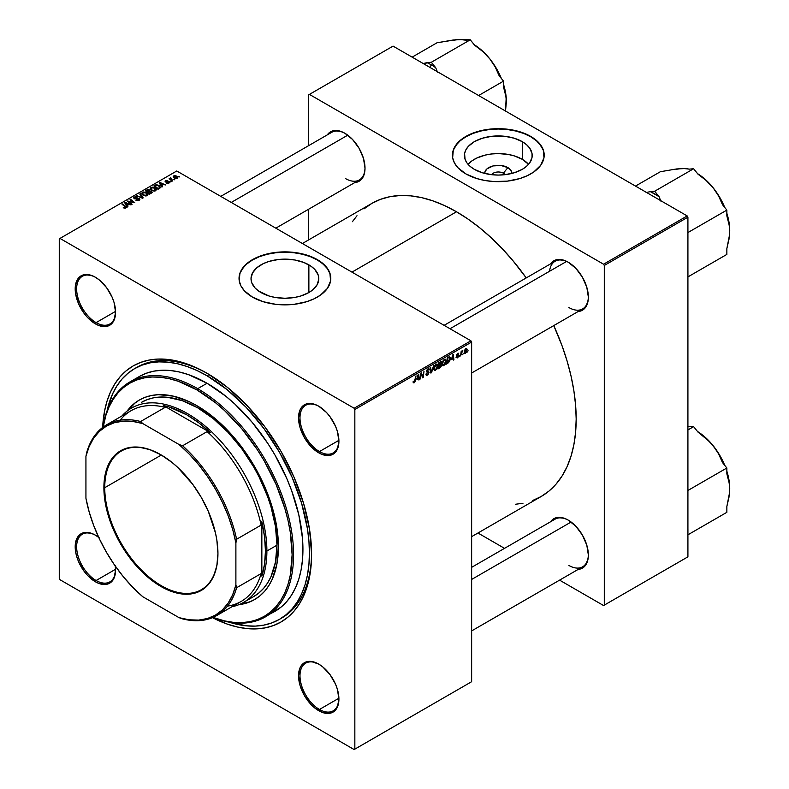 <?xml version="1.0" encoding="UTF-8"?>
<svg xmlns="http://www.w3.org/2000/svg" width="789" height="789" viewBox="0 0 789 789"><rect width="100%" height="100%" fill="white"/><g stroke="black" fill="none" stroke-linecap="round" stroke-linejoin="round"><path stroke-width="1.18" d="M503.362 173.195A7.14 4.123 0 0 0 491.616 174.685A7.14 4.123 180 0 1 503.362 173.195L503.362 174.852L503.362 173.195A7.14 4.123 180 0 1 505.009 174.685A7.14 4.123 0 0 0 503.362 173.195L507.889 167.623L503.362 173.195M484.781 173.442A13.541 7.821 180 0 1 492.898 165.986A13.541 7.821 180 0 1 507.889 167.623L510.818 170.158L511.844 173.442A13.541 7.821 180 0 0 507.889 167.623L500.956 165.483L493.135 165.927L487.06 168.807L485.038 171.627L484.781 173.442M522.279 159.309A33.888 19.567 0 0 0 468.064 164.329L472.118 160.739L476.812 158.027L485.343 155.068L491.705 153.963L498.313 153.579L508.146 154.427L514.29 155.897L522.279 159.309L522.279 141.665L522.279 159.309A33.888 19.567 0 0 1 528.561 164.329L522.279 159.309M474.347 169.339A33.888 19.567 180 0 1 464.425 155.502A33.888 19.567 180 0 1 485.343 137.424A33.888 19.567 180 0 1 522.279 141.665L526.49 144.634L529.626 148.016L532.042 153.579L532.042 157.415L529.626 162.988L526.49 166.371L522.279 169.339L514.29 172.761L504.921 174.694L498.313 175.069L491.705 174.694L482.335 172.761L474.347 169.339L470.136 166.371L466.999 162.988L465.076 159.319L464.583 153.579L465.885 149.821L468.419 146.281L474.347 141.665L482.335 138.243L491.705 136.31L504.921 136.31L514.29 138.243L522.279 141.665A33.888 19.567 180 0 1 532.2 155.502A33.888 19.567 180 0 1 511.282 173.58A33.888 19.567 180 0 1 474.347 169.339M544.193 155.334A45.88 26.491 0 0 0 530.75 136.773L530.75 136.438A45.88 26.491 180 0 1 544.193 155.167A45.88 26.491 180 0 1 515.868 179.636A45.88 26.491 180 0 1 465.875 173.896L476.684 178.531L484.998 180.513L493.815 181.529L507.268 181.145L519.941 178.531L527.417 175.641L533.778 171.972L540.702 165.305L543.976 157.761L543.315 149.999L538.779 142.681L533.778 138.361L527.417 134.692L519.941 131.802L507.268 129.189L498.313 128.676L489.358 129.189L476.684 131.802L469.208 134.692L462.847 138.361L457.847 142.681L453.31 149.999L452.649 157.761L454.405 162.859L457.847 167.653L465.875 173.896A45.88 26.491 180 0 1 452.432 155.167A45.88 26.491 180 0 1 480.757 130.698A45.88 26.491 180 0 1 530.75 136.438L530.75 136.773A45.88 26.491 0 0 0 480.886 130.994A45.88 26.491 0 0 0 452.432 155.334M260.952 292.541A33.888 19.567 180 0 1 251.02 278.704A33.888 19.567 180 0 1 271.949 260.626A33.888 19.567 180 0 1 308.874 264.867L308.874 292.541L300.895 295.964L294.751 297.433L284.918 298.272L275.075 297.433L268.941 295.964L258.713 291.121L255.025 287.926L251.671 282.521L251.02 278.704L252.48 273.024L256.741 267.836L263.418 263.575L268.941 261.445L278.3 259.512L284.918 259.137L294.751 259.985L303.745 262.441L311.113 266.287L314.801 269.483L318.154 274.888L318.805 278.704L317.346 284.385L313.095 289.573L308.874 292.541L308.874 264.867A33.888 19.567 180 0 1 318.805 278.704A33.888 19.567 180 0 1 297.887 296.782A33.888 19.567 180 0 1 260.952 292.541M330.798 278.537A45.88 26.491 0 0 0 317.356 259.976L317.356 259.64A45.88 26.491 180 0 1 330.798 278.369A45.88 26.491 180 0 1 302.473 302.848A45.88 26.491 180 0 1 252.47 297.098L263.289 301.733L275.963 304.357L284.918 304.86L293.863 304.357L306.546 301.733L314.022 298.844L320.383 295.175L327.307 288.508L330.571 280.973L329.91 273.201L327.307 268.23L320.383 261.563L314.022 257.895L302.473 253.9L289.415 252.007L280.42 252.007L271.594 253.022L263.289 255.015L255.804 257.895L249.452 261.563L244.452 265.883L239.915 273.201L239.254 280.973L241.01 286.062L244.452 290.855L252.47 297.098A45.88 26.491 180 0 1 239.037 278.369A45.88 26.491 180 0 1 267.353 253.9A45.88 26.491 180 0 1 317.356 259.64L317.356 259.976A45.88 26.491 0 0 0 267.491 254.196A45.88 26.491 0 0 0 239.037 278.537M319.091 664.308A27.526 15.898 -120 0 0 299.988 675.956A27.526 15.898 -120 0 0 319.446 709.469L318.726 710.711A28.552 16.48 60 0 1 298.538 675.749A28.552 16.48 60 0 1 318.726 664.101L311.004 661.409L307.513 661.547L304.455 662.681L301.94 664.762L300.076 667.721L298.538 675.749L300.076 685.562L304.455 695.651L311.004 704.478L314.791 707.989L322.662 712.546L329.94 713.266L332.997 712.132L335.512 710.051L337.376 707.092L338.915 699.064L337.376 689.251L335.512 684.142L329.94 674.496L322.662 666.823L318.726 664.101A28.552 16.48 60 0 1 338.915 699.064A28.552 16.48 60 0 1 318.726 710.711L319.446 709.469A27.526 15.898 60 0 1 301.467 685.207A27.526 15.898 60 0 1 305.688 663.154A27.526 15.898 60 0 1 319.091 664.308M115.293 566.107A28.552 16.48 60 0 1 115.569 570.112A28.552 16.48 60 0 1 95.38 581.769L96.1 580.517A27.526 15.898 -120 0 0 115.559 569.688A27.526 15.898 60 0 1 109.868 581.878A27.526 15.898 60 0 1 96.1 580.517L115.549 569.283L96.1 580.517A27.526 15.898 60 0 1 78.121 556.265A27.526 15.898 60 0 1 82.332 534.202A27.526 15.898 60 0 1 95.745 535.366A27.526 15.898 -120 0 0 76.632 547.014A27.526 15.898 -120 0 0 96.1 580.517L95.38 581.769A28.552 16.48 60 0 1 75.192 546.807A28.552 16.48 60 0 1 95.38 535.149L91.445 533.325L84.167 532.605L81.109 533.739L78.594 535.82L75.576 542.477L75.576 551.57L76.73 556.61L78.594 561.719L84.167 571.364L87.658 575.536L95.38 581.769L99.315 583.594L106.594 584.314L109.651 583.179L112.166 581.099L114.03 578.15L115.569 570.112L115.174 565.338M95.745 277.462A27.526 15.898 -120 0 0 76.632 289.109A27.526 15.898 -120 0 0 96.1 322.622L95.38 323.865A28.552 16.48 60 0 1 75.192 288.902A28.552 16.48 60 0 1 95.38 277.245L91.445 275.42L84.167 274.7L81.109 275.834L78.594 277.915L75.576 284.582L75.576 293.676L78.594 303.814L84.167 313.46L87.658 317.632L95.38 323.865L99.315 325.689L106.594 326.409L109.651 325.285L112.166 323.194L114.03 320.245L115.569 312.207L114.03 302.404L112.166 297.295L106.594 287.65L99.315 279.967L95.38 277.245A28.552 16.48 60 0 1 115.569 312.207A28.552 16.48 60 0 1 95.38 323.865L96.1 322.622A27.526 15.898 60 0 1 78.121 298.36A27.526 15.898 60 0 1 82.332 276.298A27.526 15.898 60 0 1 95.745 277.462M319.091 406.414A27.526 15.898 -120 0 0 299.988 418.062A27.526 15.898 -120 0 0 319.446 451.564L318.726 452.817A28.552 16.48 60 0 1 298.538 417.854A28.552 16.48 60 0 1 318.726 406.197L314.791 404.372L307.513 403.652L304.455 404.787L301.94 406.868L300.076 409.816L298.538 417.854L300.076 427.658L304.455 437.747L311.004 446.584L318.726 452.817L322.662 454.642L329.94 455.361L332.997 454.227L335.512 452.146L337.376 449.197L338.915 441.159L337.376 431.356L335.512 426.247L329.94 416.602L326.449 412.43L318.726 406.197A28.552 16.48 60 0 1 338.915 441.159A28.552 16.48 60 0 1 318.726 452.817L319.446 451.564A27.526 15.898 60 0 1 301.467 427.313A27.526 15.898 60 0 1 305.688 405.25A27.526 15.898 60 0 1 319.091 406.414M115.549 311.389L96.1 322.622L115.549 311.389M338.905 698.235L319.446 709.469L338.905 698.235M338.905 440.331L319.446 451.564L338.905 440.331M444.108 325.334L555.131 261.238A27.526 15.898 60 0 1 568.534 262.392A27.526 15.898 -120 0 0 549.558 271.268M568.169 262.185L564.234 260.35L556.955 259.63L553.898 260.764L550.623 263.832A28.552 16.48 60 0 1 568.169 262.185L568.169 262.185A28.552 16.48 60 0 1 588.357 297.147L586.819 287.334L582.45 277.245L575.901 268.418L568.169 262.185M344.823 133.233L340.887 131.408L333.609 130.688L330.552 131.822L327.277 134.889A28.552 16.48 60 0 1 344.823 133.233L344.823 133.233A28.552 16.48 60 0 1 365.011 168.195L363.473 158.392L359.094 148.302L352.545 139.466L344.823 133.233M568.169 520.079L564.234 518.255L556.955 517.535L553.898 518.669L550.623 521.736A28.552 16.48 60 0 1 568.169 520.079L568.169 520.079A28.552 16.48 60 0 1 588.357 555.042L586.819 545.238L582.45 535.149L575.901 526.312L568.169 520.079M134.663 368.601A144.781 83.585 60 0 1 207.053 375.771L209.193 374.538L207.053 375.771L197.023 370.544L187.082 366.51L177.338 363.699L167.879 362.151L158.796 361.865L150.176 362.851L142.109 365.11L134.663 368.601L127.917 373.305L121.93 379.164L116.772 386.137L112.472 394.135L107.067 410.872A144.781 83.585 60 0 1 134.663 368.601L136.832 367.349A144.781 83.585 60 0 1 208.138 373.907A144.781 83.585 -120 0 0 135.757 367.99M207.053 373.276L196.806 367.94L186.658 363.818L176.706 360.948L167.051 359.37L157.77 359.074L148.973 360.09L140.738 362.388L133.134 365.948L126.25 370.751L120.135 376.738L114.859 383.849L110.47 392.034L107.018 401.187L104.523 411.237L102.659 427.46A147.839 85.35 60 0 1 207.053 373.276L207.053 373.276A147.839 85.35 60 0 1 311.586 554.332L309.584 529.626L303.637 503.55L293.972 477.098L280.973 451.308L265.134 427.145L247.056 405.556L227.449 387.369L207.053 373.276M302.394 243.505L371.875 203.394A169.25 97.718 -120 0 1 456.496 211.777L468.232 219.214L479.85 227.913L491.241 237.785L502.297 248.732L512.909 260.666L526.233 277.915A169.25 97.718 -120 0 0 456.496 211.777L351.963 272.126L456.496 211.777L444.769 205.673L433.151 200.948L421.76 197.664L410.704 195.85L400.082 195.524L390.013 196.678L380.574 199.311L371.875 203.394L363.985 208.888M532.417 500.62L541.126 496.537A169.25 97.718 -120 0 0 553.76 325.601L562.044 345.76L567.064 360.918L571.019 375.968L573.879 390.772L575.595 405.181L576.177 419.058L575.595 432.273L573.879 444.69L571.019 456.2L567.064 466.684L562.044 476.043L556.008 484.19L549.006 491.044L541.126 496.537L471.635 536.658M471.635 567.34L555.131 519.132A27.526 15.898 60 0 1 568.534 520.296M220.762 196.382L331.784 132.286A27.526 15.898 60 0 1 345.188 133.449M59.264 238.83L59.264 578.475L59.264 238.83L176.775 170.986L470.915 340.809L354.123 408.238L59.984 238.416L354.123 408.238L354.843 409.481L354.843 749.136L471.635 681.706L471.635 342.051L354.843 409.481L354.843 749.136L354.123 749.55L59.984 579.728L59.264 578.475L59.984 579.728L354.123 749.55L354.843 749.136L471.635 681.706L354.123 749.55L471.635 681.706L471.635 342.051L470.915 340.809L471.635 342.051L354.843 409.481L354.123 408.238L470.915 340.809L176.775 170.986L59.264 238.83M446.14 360.958L445.104 364.439L443.033 365.81L442.215 363.749L443.201 360.583L445.164 359.153L446.14 360.958L445.529 359.261L444.404 359.37L442.905 361.115L442.215 364.094L442.856 365.741L443.941 365.613L442.244 364.636L443.941 365.613L446.14 360.958L445.568 360.622L446.14 360.958M451.456 359.606L453.251 354.33L453.941 359.764L453.419 360.07L453.251 358.571L451.456 359.606L453.251 358.571L453.419 360.07L453.941 359.764L453.251 354.33L451.456 359.606M414.146 382.813L413.239 382.783L413.16 381.57L413.683 381.195L413.949 382.201L414.61 381.649L416 375.84L415.034 381.787L414.146 382.813L415.379 380.476L416 375.84L414.176 382.113L413.683 381.195L413.16 381.57L414.146 382.813L413.111 382.132M429.038 372.507L428.052 374.686L426.247 375.298L425.892 374.065L426.415 373.69L427.253 374.548L428.496 373.089L426.454 371.658L427.283 369.341L428.397 368.71L429.196 369.183L429.295 369.903L427.904 369.577L426.938 370.958L428.713 371.58L429.038 372.507L426.938 370.958L427.806 369.627L429.295 369.903L428.871 368.779L427.825 368.936L426.415 371.303L428.516 372.862L427.49 374.43L425.892 374.065L426.307 375.337L427.451 375.13L425.892 374.233L427.451 375.13L429.038 372.507L426.435 371.008L429.038 372.507M433.753 365.593L430.883 373.079L430.104 367.694L430.636 367.388L431.297 372.004L433.753 365.593L431.297 372.004L430.636 367.388L430.104 367.694L430.883 373.079L431.553 372.694L430.755 372.24L431.553 372.694L433.753 365.593M437.757 365.8L436.721 369.282L434.423 370.554L433.832 368.591L434.818 365.425L436.771 363.995L437.757 365.8L437.136 364.104L436.011 364.212L434.512 365.958L433.822 368.936L434.473 370.583L435.558 370.455L433.861 369.479L435.558 370.455L437.757 365.8L437.175 365.465L437.757 365.8M468.094 350.76L467.443 351.973L468.094 350.76M441.485 365.139L440.163 364.38L441.485 365.139L441.081 366.638L438.013 368.956L438.871 362.644L441.396 361.796L440.864 364.331L441.485 365.139L440.864 364.331L441.554 362.506L440.864 361.589L438.871 362.644L438.013 368.956L440.035 367.792L439.443 367.447L440.035 367.792L441.485 365.139L440.864 364.331M416.917 379.548L418.712 374.272L419.403 379.706L418.88 380.012L418.712 378.513L416.917 379.548L418.712 378.513L418.88 380.012L419.403 379.706L418.712 374.272L416.917 379.548M421.001 375.229L419.926 379.401L420.793 373.079L421.346 372.763L422.786 376.866L424.018 371.215L423.17 377.536L422.618 377.852L421.158 373.749L421.001 375.229L421.158 373.749L422.618 377.852L423.17 377.536L424.018 371.215L422.786 376.866L421.346 372.763L420.793 373.079L419.926 379.401L421.001 375.229L420.537 374.962L421.001 375.229M457.295 357.91L456.052 357.476L457.995 356.46L456.663 355.731L456.575 354.656L458.537 353.225L458.794 353.936L457.719 353.817L457.028 354.656L458.468 355.583L458.153 357.101L457.295 357.91L458.527 355.967L457.018 354.784L457.571 353.886L458.794 353.936L457.6 353.344L456.496 355.178L458.005 356.312L457.314 357.358L456.042 357.111L457.295 357.91L456.042 357.19M447.896 363.256L446.406 364.114L447.255 357.792L449.444 356.746L450.223 357.762L450.065 360.031L447.896 363.256L447.314 362.91L448.704 362.644L450.272 358.443L449.158 356.776L447.255 357.792L446.406 364.114L447.896 363.256M467.118 349.616L466.348 352.308L464.534 353.206L464.317 351.243L465.135 349.241L466.427 348.383L467.098 349.31L465.895 348.551L464.228 352.21L465.48 353.176L464.238 352.466L465.48 353.176L467.118 349.616L466.486 349.251L467.118 349.616M463.242 353.561L462.591 354.774L463.242 353.561M461.358 353.788L460.569 355.938L461.18 351.342L461.713 351.036L461.585 351.993L462.788 350.494L461.358 353.788L462.788 350.494L461.585 351.993L461.713 351.036L461.18 351.342L460.569 355.938L461.358 353.788L460.894 353.511L461.358 353.788M459.701 355.602L459.05 356.815L459.701 355.602M171.203 181.697L170.069 181.519L171.203 181.697M174.744 179.645L173.61 179.478L174.744 179.645M155.63 190.76L156.291 189.222L154.486 187.575L152.099 187.141L150.275 188.107L151.163 190.139L154.161 191.135L155.63 190.76L156.38 189.656L154.9 187.792L150.916 187.506L150.176 188.808L151.715 190.494L155.63 190.76M162.465 186.737L161.706 185.583L163.501 184.557L165.572 184.942L159.832 182.427L159.191 182.801L161.893 187.072L162.465 186.737L161.706 185.583L163.501 184.557L165.572 184.942L159.832 182.427L159.191 182.801L161.893 187.072L162.465 186.737M151.666 192.98L151.547 191.234L151.547 193.039L151.547 191.234L149.89 191.402L149.358 189.893L149.358 191.658L149.358 189.893L147.523 189.636L146.734 190.672L146.734 189.991L145.442 190.741L149.644 194.143L152.119 192.575L151.813 191.411L149.89 191.007L148.51 189.587L145.442 190.741L149.644 194.143L152.238 192.2M143.174 197.871L140.334 193.69L139.761 194.015L142.198 197.605L136.684 195.79L142.503 198.266L143.174 197.871L140.334 193.69L139.761 194.015L142.198 197.605L136.684 195.79L142.503 198.266L143.174 197.871M125.836 207.961L125.658 206.432L125.658 208.059L125.658 206.432L122.581 203.937L122.581 204.676L122.581 203.937L122.048 204.243L125.017 206.659L125.273 208.188L125.273 207.606L124.129 207.566L124.129 208.118L123.735 207.28L123.735 207.941L123.735 207.28L123.271 207.625L125.047 208.227L126.279 207.191L122.581 203.937L122.048 204.243L125.51 207.182L123.37 207.704L125.836 207.961L126.299 207.349M132.079 204.282L128.508 201.402L134.791 202.714L130.599 199.311L130.067 199.617L133.647 202.497L127.364 201.175L131.556 204.588L132.079 204.282L128.508 201.402L134.791 202.714L130.599 199.311L130.067 199.617L133.647 202.497L127.364 201.175L131.556 204.588L132.079 204.282M127.926 206.679L127.167 205.525L128.962 204.499L131.033 204.884L125.293 202.369L124.652 202.743L127.354 207.014L127.926 206.679L127.167 205.525L128.962 204.499L131.033 204.884L125.293 202.369L124.652 202.743L127.354 207.014L127.926 206.679M139.14 200.278L139.86 199.4L139.002 198.384L134.515 198.128L135.116 197.319L137.128 196.984L135.008 196.796L133.736 197.635L134.83 198.887L138.854 198.897L138.253 200.081L135.876 200.199L137.947 200.692L139.87 199.351L139.249 198.512L134.761 198.345L134.909 197.428L137.276 197.063L134.337 197.072L134.268 198.66L138.765 198.838L138.588 199.913L135.876 200.199L139.14 200.278M147.247 195.603L147.898 194.064L146.093 192.417L143.48 192.013L141.882 192.95L142.77 194.982L145.768 195.978L147.247 195.603L147.987 194.508L146.517 192.634L142.523 192.348L141.783 193.65L143.332 195.347L147.247 195.603M166.489 183.058L168.412 183.295L169.566 182.22L168.728 181.549L166.035 181.648L165.917 180.957L167.791 180.632L166.006 180.454L165.029 181.125L165.325 181.855L168.856 182.22L166.489 183.058L168.984 183.048L169.162 181.726L166.223 181.707L165.917 180.957L167.791 180.632L165.483 180.681L165.434 181.914L168.668 182.052L168.55 182.772L166.489 183.058M160.216 187.9L158.914 185.346L158.914 186.007L158.914 185.346L155.808 184.833L155.098 185.849L155.098 185.168L153.835 185.888L158.027 189.301L160.374 187.654L159.684 185.888L156.636 184.695L153.835 185.888L158.027 189.301L160.453 187.279M177.17 178.324L176.539 176.075L176.539 176.756L176.539 176.075L173.777 175.888L173.777 177.722L173.777 175.888L173.195 176.687L174.458 178.196L177.17 178.324L177.712 177.417L176.726 176.184L174.823 175.612L173.432 176.144L173.481 177.407L175.059 178.472L176.874 178.462L177.722 177.515M172.722 180.819L170.789 179.093L170.809 177.762L170.296 178.856L169.142 178.649L172.189 181.125L172.722 180.819L170.809 177.762L170.296 178.856L169.142 178.649L172.189 181.125L172.722 180.819M179.596 176.854L178.452 176.677L179.596 176.854M308.706 94.818L308.706 145.61L308.706 94.818L393.06 46.117L687.199 215.939L603.565 264.216L309.426 94.394L603.565 264.216L604.295 265.469L604.295 605.114L687.919 556.837L687.919 217.182L604.295 265.469L604.295 605.114L603.565 605.538L559.579 580.142L603.565 605.538L687.919 556.837L603.565 605.538L687.919 556.837L687.919 217.182L687.199 215.939L687.919 217.182L604.295 265.469L603.565 264.216L687.199 215.939L393.06 46.117L308.706 94.818M308.706 209.184L308.706 239.866L308.706 209.184M504.526 548.355L477.956 533.009L504.526 548.355M578.15 569.411L582.45 568.11L584.955 566.029L587.973 559.371L588.357 555.042A28.552 16.48 60 0 1 578.159 569.411M354.803 182.565L359.094 181.263L361.609 179.182L364.626 172.525L365.011 168.195A28.552 16.48 60 0 1 354.803 182.565M578.15 311.517L582.45 310.215L584.955 308.134L587.973 301.467L588.357 297.147A28.552 16.48 60 0 1 578.159 311.517M515.513 504.26L522.989 503.254M356.993 215.742L352.387 221.709M588.357 296.723A27.526 15.898 60 0 1 582.657 308.913A27.526 15.898 60 0 1 568.889 307.552A27.526 15.898 -120 0 0 588.357 296.723M365.011 167.771A27.526 15.898 60 0 1 359.311 179.961A27.526 15.898 60 0 1 345.543 178.6A27.526 15.898 -120 0 0 365.011 167.771M588.357 554.618A27.526 15.898 60 0 1 582.657 566.818A27.526 15.898 60 0 1 568.889 565.447A27.526 15.898 -120 0 0 588.357 554.628M99.315 537.871L95.38 535.149A28.552 16.48 60 0 1 98.714 537.388M212.468 617.659L227.449 624.148L237.4 627.008L247.056 628.596L256.326 628.892L265.134 627.876L273.369 625.578L280.973 622.008L287.857 617.215L293.972 611.228L299.248 604.108L303.637 595.932L307.089 586.779L309.584 576.729L311.083 565.881L311.586 554.332A147.839 85.35 60 0 1 212.468 617.659M280.519 618.724A144.781 83.585 -120 0 0 311.586 553.079A144.781 83.585 60 0 1 281.604 618.112L279.444 619.365A144.781 83.585 60 0 1 229.037 622.126L246.227 625.815L255.311 626.101L263.93 625.105L271.998 622.856L279.444 619.365L286.19 614.661L292.177 608.802L297.335 601.829L301.635 593.821L305.018 584.856L307.463 575.013L308.933 564.391L309.426 553.089L308.933 541.215L307.463 528.886L301.635 503.352L292.177 477.453L279.444 452.186L263.93 428.526L246.227 407.39L227.025 389.569L207.053 375.771A144.781 83.585 60 0 1 301.635 503.352A144.781 83.585 60 0 1 279.444 619.365M338.905 440.735A27.526 15.898 60 0 1 333.214 452.925A27.526 15.898 60 0 1 319.446 451.564A27.526 15.898 -120 0 0 338.905 440.735M338.905 698.64A27.526 15.898 60 0 1 333.214 710.83A27.526 15.898 60 0 1 319.446 709.469A27.526 15.898 -120 0 0 338.905 698.64M115.559 311.793A27.526 15.898 60 0 1 109.868 323.983A27.526 15.898 60 0 1 96.1 322.622A27.526 15.898 -120 0 0 115.559 311.793M330.798 278.704L329.91 273.536L327.307 268.566L323.066 263.99L317.356 259.976L310.402 256.681L302.473 254.236L293.863 252.727L284.918 252.214L275.963 252.727L267.353 254.236L259.423 256.681L252.47 259.976L246.77 263.99L242.529 268.566L239.915 273.536L239.037 278.704M544.193 155.502L543.315 150.334L540.702 145.363L536.461 140.787L530.75 136.773L523.807 133.479L515.868 131.033L507.268 129.524L498.313 129.011L489.358 129.524L480.757 131.033L472.818 133.479L465.875 136.773L460.165 140.787L455.924 145.363L453.31 150.334L452.432 155.502M127.917 201.629L127.917 200.86L127.917 201.629M130.599 200.051L130.599 199.311L130.599 200.051M128.508 202.102L128.508 201.402L128.508 202.102M129.544 202.951L129.544 202.191L129.544 202.951M125.293 203.759L125.293 202.369L125.293 203.759M127.167 206.708L127.167 205.525L127.167 206.708M126.861 205.022L126.062 203.759L126.062 204.972L125.451 202.921L125.451 204.006L125.451 202.921L128.291 204.193L128.291 204.874L128.291 204.193L126.861 205.022L126.861 206.235L125.451 202.921L128.291 204.193L126.861 205.022M125.017 206.659L125.273 207.606M136.339 200.426L136.339 199.854L136.339 200.426M136.497 200.495L136.497 199.952L136.497 200.495M138.588 200.534L138.588 199.913L138.588 200.534M138.765 198.838L138.588 199.913M133.676 197.891L134.268 198.66M134.337 198.7L134.337 197.072L134.337 198.7M134.761 198.345L134.909 197.428M136.832 198.828L136.832 198.266L136.832 198.828M139.249 200.219L139.249 198.512L139.249 200.219M137.217 196.017L137.217 195.485L137.217 196.017M140.708 197.497L140.708 196.944L140.708 197.497M142.198 198.138L142.198 197.605L142.198 198.138M140.334 194.863L140.334 193.69L140.334 194.863M142.523 194.784L142.523 192.348L142.523 194.784M146.517 193.315L146.517 192.634L146.517 193.315M143.874 195.051L142.592 193.64L142.592 194.834L143.095 192.703L145.935 192.91L146.695 195.238L146.695 195.84L146.695 195.238L143.874 195.051L143.874 195.613L142.592 193.64L143.776 192.467L145.935 192.91L147.188 194.341L146.182 195.435L143.874 195.051M147.198 194.459L146.695 195.238M147.78 191.885L146.468 190.83L146.468 191.569L147.365 190.307L148.855 190.208L149.269 191.707L149.269 190.78L147.78 192.624L146.468 190.83L148.855 190.208L149.249 190.869L147.78 191.885M149.683 193.433L148.263 192.289L148.263 193.029L149.377 191.648L151.005 191.52L151.153 193.266L151.153 192.555L149.683 194.114L148.263 192.289L151.005 191.52L151.153 192.555L149.683 193.433M148.855 190.208L149.269 190.78M166.873 183.245L166.873 182.673L166.873 183.245M168.668 182.052L168.55 182.772M165.483 180.681L165.434 181.914M165.877 181.569L165.917 180.957M169.162 182.94L169.162 181.726L169.162 182.94M168.984 183.048L169.162 181.726M159.832 183.817L159.832 182.427L159.832 183.817M161.706 186.766L161.706 185.583L161.706 186.766M161.4 185.08L160.601 183.817L160.601 185.03L159.989 182.979L159.989 184.064L159.989 182.979L162.83 184.251L162.83 184.932L162.83 184.251L161.4 185.08L161.4 186.293L159.989 182.979L162.83 184.251L161.4 185.08M158.066 188.591L154.861 185.987L154.861 186.727L154.861 185.987L156.37 185.208L158.362 185.632L159.664 187.171L158.066 189.271L154.861 185.987L156.745 185.159L158.845 185.948L159.625 187.417L158.066 188.591M150.916 189.942L150.916 187.506L150.916 189.942M154.9 188.472L154.9 187.792L154.9 188.472M152.267 190.208L150.975 188.798L150.975 189.991L151.488 187.851L154.319 188.068L155.078 190.396L155.078 190.997L155.078 190.396L152.267 190.208L152.267 190.77L150.975 188.798L152.169 187.624L154.18 187.989L155.581 189.488L154.565 190.593L152.267 190.208M155.591 189.616L155.078 190.396M174.931 177.86L174.221 176.174L176.016 176.371L176.716 178.058L174.931 177.86L174.931 178.422L173.915 176.835L174.537 176.055L177.002 177.446L176.272 178.196L174.931 177.86M173.886 177.811L174.221 176.174M177.012 178.403L177.012 177.584L176.716 178.058M174.142 179.892L174.142 179.162L174.142 179.892M169.674 179.083L169.674 178.344L169.674 179.083M170.296 179.586L170.296 178.856L170.296 179.586M170.325 177.89L170.296 178.856M170.809 178.284L170.809 177.762L170.809 178.284M170.611 179.843L170.799 178.294M171.519 180.582L171.519 179.813L171.519 180.582M170.602 181.934L170.602 181.204L170.602 181.934M178.995 177.091L178.995 176.361L178.995 177.091M142.592 193.64L143.095 192.703M151.005 191.52L151.153 192.555M150.975 188.798L151.488 187.851M441.554 362.506L440.331 361.796L441.554 362.506L440.864 361.589M440.203 362.555L439.295 363.068L439.039 365.041L438.842 362.812L440.203 362.555L439.611 362.21L441.031 362.832L439.039 365.041L438.576 364.774L440.873 363.571L440.982 362.516L440.203 362.555L441.031 362.832M440.045 365.139L438.931 365.78L438.645 367.911L438.477 365.514L440.045 365.139L439.453 364.794L440.962 365.425L438.645 367.911L440.804 366.175L440.873 365.011L440.045 365.139L440.962 365.425M435.992 364.903L434.374 368.068L434.571 369.617L435.587 369.755L433.842 368.374L434.344 368.66L434.522 365.938L435.992 364.903L435.479 364.607L436.534 364.755L435.992 364.903L437.234 366.037L435.587 369.755L433.832 369.262M430.469 370.199L431.119 370.583L430.469 370.199M430.676 371.649L431.297 372.004L430.676 371.649M425.892 374.094L426.553 374.469L425.892 374.094M427.49 374.43L426.553 374.469M427.638 372.29L428.378 372.438M428.269 372.369L426.415 371.303L427.007 372.23M427.835 368.927L429.305 369.775L427.835 368.927M427.727 368.996L429.295 369.903L427.727 368.996M427.806 369.627L428.782 370.13M428.683 371.56L428.042 371.451M414.176 382.113L413.633 381.728M418.801 379.361L419.403 379.706L418.801 379.361M418.121 378.178L418.712 378.513L418.121 378.178M417.203 378.7L417.973 374.943L418.634 377.882L416.819 378.483L418.634 377.882L418.318 375.14L417.203 378.7M421.257 374.104L422.026 374.558L421.257 374.104M421.671 375.396L422.519 375.88L421.671 375.396M422.085 376.461L422.786 376.866L422.085 376.461M422.302 377.034L423.17 377.536L422.302 377.034M457.314 357.358L456.565 356.736M458.794 353.936L457.6 353.344M457.571 353.886L458.271 354.32M456.545 354.794L457.137 355.158M453.34 359.419L453.941 359.764L453.34 359.419M452.659 358.236L453.251 358.571L452.659 358.236M451.742 358.758L452.521 355.001L453.172 357.94L451.357 358.541L453.172 357.94L452.856 355.198L451.742 358.758M449.74 356.835L449.158 356.776M449.7 358.107L450.272 358.443L449.7 358.107M449.119 357.506L449.75 358.709L449.207 357.496L447.688 358.226L447.038 363.068L446.584 362.812L448.704 362.644L448.211 362.358L449.405 360.632L449.75 358.709L447.038 363.068L447.235 357.969L449.119 357.506L448.438 357.111L449.385 357.555L448.527 357.062M444.385 360.06L442.856 362.605L442.797 364.419L443.546 365.06L445.016 363.699L445.607 360.879L444.385 360.06L445.617 361.194L443.98 364.912L442.234 363.532L442.737 363.818L442.915 361.096L444.385 360.06L443.872 359.764L445.174 359.991M443.98 364.912L442.225 364.419M464.632 353.275L465.48 353.176M466.703 348.462L465.895 348.551M464.76 351.845L465.471 348.866L466.595 349.912L465.48 352.644L464.267 351.559L464.968 352.644L465.48 352.644L464.76 351.845L465.332 349.645L465.865 349.093L466.595 349.912L465.865 349.093M462.048 350.967L462.581 351.283L462.048 350.967M435.587 369.755L437.224 366.274L436.948 364.962L435.863 364.311M465.48 352.644L466.595 349.912M139.712 399.826A115.214 66.513 -120 0 0 128.055 410.349L134.702 403.357M127.108 411.069A115.214 66.513 60 0 1 139.357 400.033A115.214 66.513 60 0 1 196.964 405.743L212.852 416.72L228.139 430.902L242.223 447.728L248.643 456.93L259.936 476.487L264.7 486.655L272.225 507.268L274.917 517.515L276.86 527.585L278.428 546.846L276.86 564.293L272.225 579.264L268.802 585.635L264.7 591.178L259.936 595.843L254.561 599.581L248.643 602.362L238.889 604.67A115.214 66.513 60 0 0 254.561 599.581A115.214 66.513 60 0 0 272.225 507.268A115.214 66.513 60 0 0 196.964 405.743L188.975 401.581L173.314 396.137L158.559 394.678L151.695 395.467L145.275 397.252L139.357 400.033L133.982 403.771L127.108 411.069M197.684 388.671L196.964 389.924A134.584 77.697 60 0 1 291.782 545.229A134.584 77.697 60 0 1 213.05 617.402L224.589 620.913L233.376 622.353L241.819 622.62L249.827 621.702L257.332 619.612L264.256 616.357L270.519 611.988L276.091 606.544L280.884 600.064L284.878 592.618L288.024 584.284L290.293 575.132L292.127 554.756L290.293 532.259L288.024 520.484L284.878 508.52L276.091 484.446L264.256 460.954L257.332 449.72L241.819 428.802L224.589 410.605L215.525 402.755L196.964 389.924L178.393 381.314L169.339 378.71L160.542 377.26L152.099 376.994L144.091 377.921L136.586 380.012L129.672 383.257L123.4 387.626L117.837 393.08L113.034 399.55L109.04 406.996L105.894 415.33L103.172 427.076A134.584 77.697 60 0 1 196.964 389.924L197.684 388.671A135.6 78.289 60 0 1 286.269 508.165A135.6 78.289 60 0 1 265.479 616.83A135.6 78.289 60 0 1 212.872 617.481A135.6 78.289 -120 0 0 293.261 545.781A135.6 78.289 -120 0 0 197.684 388.671L207.053 383.267L197.684 388.671A135.6 78.289 -120 0 0 103.004 427.194A135.6 78.289 60 0 1 129.879 381.955A135.6 78.289 60 0 1 197.684 388.671M270.006 613.842A135.6 78.289 -120 0 0 274.858 611.416A135.6 78.289 -120 0 0 295.638 502.761A135.6 78.289 -120 0 0 207.053 383.267L225.762 396.186L234.885 404.096L252.253 422.431L267.885 443.517L274.858 454.839L286.782 478.499L291.614 490.61L298.814 514.813L302.473 538.226L302.937 549.341L302.473 559.924L301.092 569.875L298.814 579.096L295.638 587.499L291.614 594.995L286.782 601.524L281.17 607.017L265.479 616.83M253.752 596.523L258.979 592.874L263.615 588.338L267.619 582.943L270.952 576.739L275.46 562.163L276.988 545.179L266.889 551.008L276.988 545.179L275.46 526.431L270.952 506.646L267.619 496.606L258.979 476.694L253.752 467.019L241.74 448.694L228.031 432.313L213.148 418.515L197.684 407.824L182.21 400.644L167.337 397.271L160.295 397.054L153.618 397.814L147.375 399.559L141.606 402.262A112.156 64.747 60 0 1 197.684 407.824A112.156 64.747 60 0 1 270.952 506.646A112.156 64.747 60 0 1 253.752 596.523L243.663 602.342A112.156 64.747 60 0 1 231.996 606.731A112.156 64.747 -120 0 0 266.889 551.008L265.449 551.008A111.131 64.165 60 0 1 261.849 576.088L261.12 573.583A110.115 63.574 60 0 1 227.567 606.1M139.249 376.55L146.221 373.276L153.786 371.165L161.853 370.238L170.355 370.505L179.221 371.964L188.344 374.588L207.053 383.267A135.6 78.289 -120 0 0 139.249 376.55L129.879 381.955M254.926 599.374A115.214 66.513 -120 0 1 239.984 604.206L249.363 601.948M683.777 168.599L676.518 168.964L660.373 171.716L635.49 186.086L660.373 171.716L676.518 168.964L685.335 168.452L689.241 169.132L693.62 168.747L654.683 191.224L650.314 191.609L659.052 196.658L660.837 201.067L659.052 196.658L654.683 191.224L693.62 168.747L697.989 174.182L706.096 180.434L713.118 187.752A47.005 27.142 -120 0 0 697.555 173.649L705.1 179.29L713.118 187.752L718.582 195.948L722.487 204.657L726.856 210.101L687.919 232.568L726.856 210.101L726.856 215.93L729.539 226.522L729.539 234.925L726.856 248.584L726.856 254.413L687.929 276.89L726.856 254.413L726.856 248.584L728.967 239.383L729.736 230.595L728.602 220.003L726.856 213.286A47.005 27.142 -120 0 1 729.736 230.595L729.736 230.822M676.262 169.27L682.82 168.402L689.241 169.132L693.62 168.747L697.989 174.182L706.096 180.434L713.118 187.752L718.582 195.948L722.487 204.657L726.856 210.101L726.856 215.93L728.967 222.735L729.736 230.595A47.005 27.142 -120 0 1 729.736 230.704M650.314 191.609L646.142 192.575L650.314 191.609A51.088 29.499 -120 0 1 659.052 196.658L654.683 191.224L650.314 191.609M687.929 271.061L687.919 271.051A51.088 29.499 -120 0 0 687.929 271.061L687.929 276.89L687.929 271.061M687.919 238.416L687.919 232.568L687.929 238.406A51.088 29.499 -120 0 0 687.919 238.386L687.929 238.406M724.746 207.468L720.002 197.832L713.118 187.752A47.005 27.142 -120 0 1 724.746 207.468M566.601 261.425L450.016 328.737L566.601 261.425M571.108 522.022L471.635 579.451L571.108 522.022M729.736 488.608A47.005 27.142 -120 0 0 729.736 488.49L728.967 480.639L726.856 473.824L726.856 467.995L722.487 462.561L718.582 453.843L713.118 445.657A47.005 27.142 -120 0 1 724.746 465.372L716.737 450.529L709.765 441.84L697.989 432.086L693.62 426.642L687.466 426.602L693.62 426.642L687.919 429.936L693.62 426.642L697.989 432.086L706.096 438.329L713.118 445.657A47.005 27.142 -120 0 0 697.555 431.544L705.1 437.195L713.118 445.657L718.582 453.843L722.487 462.561L726.856 467.995L687.919 490.472L726.856 467.995L726.856 473.824L729.539 484.426L729.539 492.819L726.856 506.489L726.856 512.317L687.929 534.794L726.856 512.317L726.856 506.489L728.967 497.277L729.736 488.49L728.602 477.907L726.856 471.191A47.005 27.142 -120 0 1 729.736 488.49L729.736 488.716M687.929 528.965L687.919 528.955A51.088 29.499 -120 0 0 687.929 528.965L687.929 534.794L687.929 528.965M687.919 496.32L687.919 490.472L687.929 496.301A51.088 29.499 -120 0 0 687.919 496.281L687.919 496.32M231.256 202.438L347.762 135.175L231.256 202.438M460.431 39.647L453.172 40.012L437.027 42.764L412.144 57.133L437.027 42.764L456.535 39.618L470.264 39.795L431.336 62.272L435.706 67.716A51.088 29.499 -120 0 0 431.336 64.885L429.897 67.381L431.336 64.885A51.088 29.499 60 0 1 435.706 67.716L437.491 72.124L435.706 67.716L431.336 62.272L422.786 63.623L426.967 62.666A51.088 29.499 60 0 1 431.336 64.885A51.088 29.499 -120 0 0 426.967 62.666L431.336 62.272L470.264 39.795L474.643 45.239L482.75 51.482L489.772 58.81L495.226 66.996L499.141 75.714L503.51 81.149L503.51 86.977L506.193 97.57L505.512 111.042L506.39 101.643L506.104 96.465L503.51 84.344A47.005 27.142 -120 0 1 506.39 101.643L506.39 101.87M478.617 95.518L503.51 81.149L478.617 95.518M452.916 40.318L459.474 39.45L465.895 40.19L470.264 39.795L474.643 45.239L482.75 51.482L489.772 58.81A47.005 27.142 -120 0 1 501.4 78.515L496.656 68.88L489.772 58.81L481.754 50.348L474.209 44.697A47.005 27.142 -120 0 1 489.772 58.81L495.226 66.996L499.141 75.714L503.51 81.149L503.51 86.977L505.621 93.792L506.39 101.643A47.005 27.142 -120 0 1 506.39 101.751M161.134 454.898A80.034 46.206 -120 0 0 104.75 487.701L103.892 487.701A80.646 46.561 60 0 1 160.917 454.77A80.646 46.561 60 0 1 217.942 553.543L216.847 565.762L213.602 576.236L208.326 584.58L201.234 590.468L197.092 592.411L187.792 594.216L182.732 594.058L172.041 591.632L160.917 586.474L155.325 582.923L144.357 574.076L129.228 557.083L120.589 543.897L113.498 529.833L106.337 508.234L104.158 494.308L104.158 481.398L106.337 469.997L110.618 460.539L113.498 456.663L120.589 450.775L124.731 448.833L134.031 447.028L139.091 447.185L149.792 449.612L160.917 454.77L172.041 462.462L177.466 467.167L192.595 484.16L201.234 497.336L208.326 511.41L215.486 533.009L216.847 540.061L217.942 553.543A80.646 46.561 60 0 1 160.917 586.474A80.646 46.561 60 0 1 103.892 487.701L104.75 487.701A80.034 46.206 60 0 1 121.328 451.061A80.034 46.206 60 0 1 161.134 454.898M161.341 455.026L104.75 487.701L161.341 455.026M120.214 420.162A110.115 63.574 60 0 1 165.148 407.351L163.343 405.477A111.131 64.165 60 0 1 210.397 432.638L198.769 422.815L186.865 414.896L169.102 406.986L163.343 405.477L210.397 432.638L207.142 431.593A110.115 63.574 60 0 1 261.12 525.099L261.849 521.756A111.131 64.165 60 0 1 265.449 551.008L264.542 536.737L261.849 521.756L261.849 576.088L264.542 564.224L265.449 551.008L266.889 551.008A112.156 64.747 -120 0 0 210.811 431.07A112.156 64.747 -120 0 0 121.891 416A112.156 64.747 60 0 1 131.516 408.091A112.156 64.747 60 0 1 217.932 438.142A112.156 64.747 60 0 1 266.889 551.008A112.156 64.747 60 0 1 243.663 602.342M106.574 424.847L131.092 410.694A110.115 63.574 -120 0 1 165.148 407.351L140.639 421.504L142.779 423.575A109.089 62.982 60 0 0 85.932 456.387L86.652 452.679A110.115 63.574 60 0 1 106.574 424.847A110.115 63.574 60 0 1 140.639 421.504A110.115 63.574 -120 0 0 86.652 452.679L85.932 456.387L85.932 498.273L89.118 511.745L93.644 525.375L99.424 538.917L106.367 552.113L114.326 564.727L123.163 576.503L132.7 587.243L142.779 596.731L179.054 617.669L182.624 618.901A110.115 63.574 -120 0 0 236.611 587.736L235.891 584.856L235.891 542.96L236.611 539.252L261.12 525.099L261.849 521.756L261.849 576.088L261.12 573.583L236.611 587.736A110.115 63.574 60 0 1 216.689 615.568A110.115 63.574 60 0 1 182.624 618.901L179.054 617.669L189.123 619.809L198.66 620.095L207.497 618.517L215.456 615.095L222.399 609.907L228.189 603.052L232.716 594.65L235.891 584.856L235.891 542.96L232.716 529.498L228.189 515.868L222.399 502.327L215.456 489.131L207.497 476.517L198.66 464.741L189.123 454L179.054 444.513L142.779 423.575L140.639 421.504L165.148 407.351L163.343 405.477L210.397 432.638L207.142 431.593L182.624 445.746L179.054 444.513L142.779 423.575L132.7 421.425L123.163 421.148L114.326 422.726L106.367 426.139L99.424 431.327L93.644 438.191L89.118 446.594L85.932 456.387L85.932 498.273A109.089 62.982 60 0 0 142.779 596.731L179.054 617.669A109.089 62.982 60 0 0 235.891 584.856L236.611 587.736L261.12 573.583A110.115 63.574 -120 0 1 241.197 601.415L216.689 615.568M261.12 525.099A110.115 63.574 -120 0 0 207.142 431.593L182.624 445.746A110.115 63.574 60 0 1 236.611 539.252L261.12 525.099M217.942 553.296A80.034 46.206 60 0 1 201.363 589.689A80.034 46.206 60 0 1 139.692 568.238A80.034 46.206 60 0 1 104.75 487.701A80.034 46.206 -120 0 0 161.242 585.655A80.034 46.206 -120 0 0 217.942 553.296M236.611 539.252A110.115 63.574 -120 0 0 182.624 445.746L179.054 444.513A109.089 62.982 60 0 1 235.891 542.96L236.611 539.252M585.714 307.148L471.635 373.01M362.368 178.196L275.825 228.169M125.52 207.27L125.52 208.109M139.101 199.292L139.101 200.307M134.465 197.95L134.465 198.759M142.572 193.483L142.572 194.824M147.198 194.479L147.198 195.623M149.269 190.76L149.269 191.707M151.429 192.092L151.429 193.108M168.895 182.358L168.895 183.097M165.68 181.283L165.68 182.032M159.664 187.171L159.664 188.354M150.965 188.64L150.965 189.981M155.591 189.636L155.591 190.78M440.844 362.358L440.104 361.924M440.785 364.932L440.006 364.479M426.652 374.578L425.892 374.134M428.328 372.398L426.415 371.294M428.526 369.528L427.668 369.035M413.791 382.162L413.13 381.777M456.792 357.437L456.131 357.052M457.857 355.977L456.496 355.198M458.074 353.807L457.433 353.442M445.164 359.991L444.256 359.459M466.309 349.063L465.678 348.689M465.027 352.683L464.228 352.229M255.281 599.167L254.561 599.581M471.635 630.914L582.657 566.818"/></g></svg>
